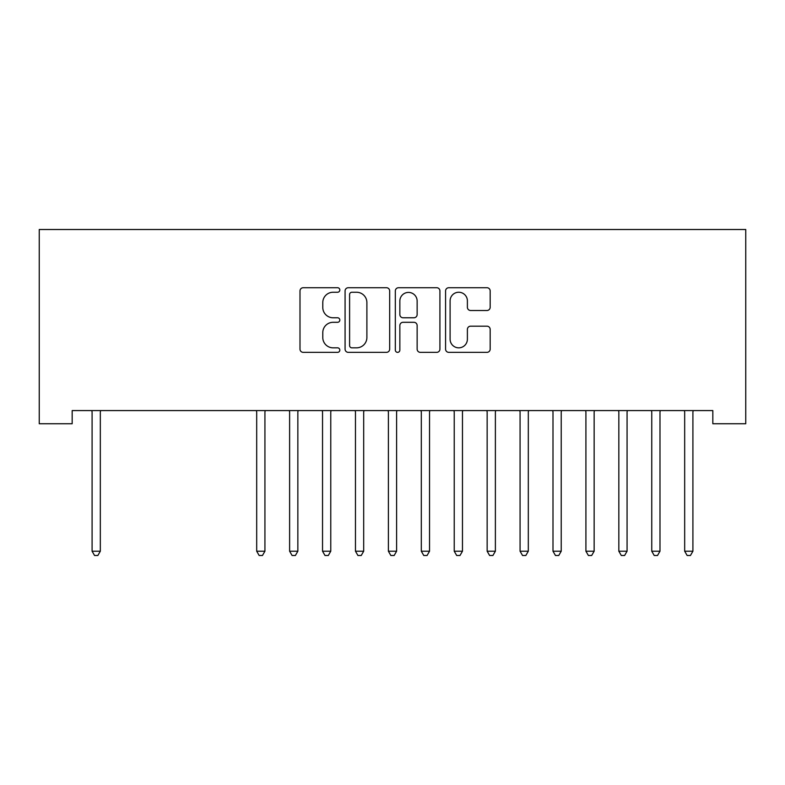 <?xml version="1.0" encoding="UTF-8"?>
<svg xmlns="http://www.w3.org/2000/svg" width="785" height="785" viewBox="0 0 785 785"><rect width="100%" height="100%" fill="white"/><g stroke="black" fill="none" stroke-linecap="round" stroke-linejoin="round"><path stroke-width="1.18" d="M339.826 289.989A2.267 2.267 0 0 0 337.57 287.722L303.226 287.722A3.228 3.228 0 0 0 299.998 290.96L299.998 349.119A3.228 3.228 0 0 0 303.226 352.357L337.57 352.357A2.267 2.267 0 0 0 339.826 350.09A2.267 2.267 0 0 0 337.57 347.834L333.125 347.834A10.342 10.342 0 0 1 322.782 337.491L322.782 332.644A10.342 10.342 0 0 1 333.125 322.301L337.57 322.301A2.267 2.267 0 0 0 339.826 320.035A2.267 2.267 0 0 0 337.57 317.778L333.125 317.778A10.342 10.342 0 0 1 322.782 307.435L322.782 302.588A10.342 10.342 0 0 1 333.125 292.246L337.57 292.246A2.267 2.267 0 0 0 339.826 289.989M486.935 310.507A3.228 3.228 0 0 0 490.174 307.278L490.174 290.96A3.228 3.228 0 0 0 486.935 287.722L448.804 287.722A3.228 3.228 0 0 0 445.576 290.96L445.576 349.119A3.228 3.228 0 0 0 448.804 352.357L486.935 352.357A3.228 3.228 0 0 0 490.174 349.119L490.174 329.415A3.228 3.228 0 0 0 486.935 326.177L470.617 326.177A3.228 3.228 0 0 0 467.389 329.415L467.389 339.189A8.645 8.645 0 0 1 458.744 347.834A8.645 8.645 0 0 1 450.099 339.189L450.099 300.89A8.645 8.645 0 0 1 458.744 292.246A8.645 8.645 0 0 1 467.389 300.89L467.389 307.278A3.228 3.228 0 0 0 470.617 310.507L486.935 310.507M712.829 410.575L72.171 410.575L72.171 423.743L39.25 423.743L39.25 229.505L745.75 229.505L745.75 423.743L712.829 423.743L712.829 410.575M389.674 290.96A3.228 3.228 0 0 0 386.446 287.722L348.314 287.722A3.228 3.228 0 0 0 345.076 290.96L345.076 349.119A3.228 3.228 0 0 0 348.314 352.357L386.446 352.357A3.228 3.228 0 0 0 389.674 349.119L389.674 290.96M398.554 287.722L436.686 287.722A3.228 3.228 0 0 1 439.924 290.96L439.924 349.119A3.228 3.228 0 0 1 436.686 352.357L420.367 352.357A3.228 3.228 0 0 1 417.139 349.119L417.139 325.53A3.228 3.228 0 0 0 413.911 322.301L403.088 322.301A3.228 3.228 0 0 0 399.85 325.53L399.85 350.09A2.267 2.267 0 0 1 397.593 352.357A2.267 2.267 0 0 1 395.326 350.09L395.326 290.96A3.228 3.228 0 0 1 398.554 287.722M351.866 292.246A2.267 2.267 0 0 0 349.6 294.512L349.6 345.567A2.267 2.267 0 0 0 351.866 347.834L356.547 347.834A10.342 10.342 0 0 0 366.889 337.491L366.889 302.588A10.342 10.342 0 0 0 356.547 292.246L351.866 292.246M417.139 301.057A8.645 8.645 0 0 0 408.494 292.412A8.645 8.645 0 0 0 399.85 301.057L399.85 314.549A3.228 3.228 0 0 0 403.088 317.778L413.911 317.778A3.228 3.228 0 0 0 417.139 314.549L417.139 301.057M91.659 410.575L91.855 411.055A3.297 3.297 -179.6 0 1 92.09 412.282L92.09 551.217L100.323 551.217L100.323 412.282A3.297 3.297 -179.6 0 1 100.558 411.055L100.755 410.575M100.323 551.217L97.85 555.495L94.563 555.495L92.09 551.217M256.263 410.575L256.459 411.055A3.297 3.297 -179.6 0 1 256.695 412.282L256.695 551.217L264.928 551.217L264.928 412.282A3.297 3.297 -179.6 0 1 265.163 411.055L265.359 410.575M264.928 551.217L262.455 555.495L259.168 555.495L256.695 551.217M289.184 410.575L289.38 411.055A3.297 3.297 -179.6 0 1 289.616 412.282L289.616 551.217L297.849 551.217L297.849 412.282A3.297 3.297 -179.6 0 1 298.084 411.055L298.28 410.575M297.849 551.217L295.386 555.495L292.089 555.495L289.616 551.217M322.105 410.575L322.301 411.055A3.297 3.297 -179.6 0 1 322.537 412.282L322.537 551.217L330.77 551.217L330.77 412.282A3.297 3.297 -179.6 0 1 331.005 411.055L331.201 410.575M330.77 551.217L328.307 555.495L325.01 555.495L322.537 551.217M355.026 410.575L355.222 411.055A3.297 3.297 -179.6 0 1 355.468 412.282L355.468 551.217L363.69 551.217L363.69 412.282A3.297 3.297 -179.6 0 1 363.936 411.055L364.122 410.575M363.69 551.217L361.228 555.495L357.931 555.495L355.468 551.217M387.957 410.575L388.143 411.055A3.297 3.297 -179.6 0 1 388.389 412.282L388.389 551.217L396.611 551.217L396.611 412.282A3.297 3.297 -179.6 0 1 396.857 411.055L397.043 410.575M396.611 551.217L394.149 555.495L390.851 555.495L388.389 551.217M420.878 410.575L421.064 411.055A3.297 3.297 -179.6 0 1 421.31 412.282L421.31 551.217L429.532 551.217L429.532 412.282A3.297 3.297 -179.6 0 1 429.778 411.055L429.974 410.575M429.532 551.217L427.069 555.495L423.772 555.495L421.31 551.217M453.799 410.575L453.995 411.055A3.297 3.297 -179.6 0 1 454.23 412.282L454.23 551.217L462.463 551.217L462.463 412.282A3.297 3.297 -179.6 0 1 462.699 411.055L462.895 410.575M462.463 551.217L459.99 555.495L456.693 555.495L454.23 551.217M486.72 410.575L486.916 411.055A3.297 3.297 -179.6 0 1 487.151 412.282L487.151 551.217L495.384 551.217L495.384 412.282A3.297 3.297 -179.6 0 1 495.62 411.055L495.816 410.575M495.384 551.217L492.911 555.495L489.614 555.495L487.151 551.217M519.641 410.575L519.837 411.055A3.297 3.297 -179.6 0 1 520.072 412.282L520.072 551.217L528.305 551.217L528.305 412.282A3.297 3.297 -179.6 0 1 528.54 411.055L528.737 410.575M528.305 551.217L525.832 555.495L522.545 555.495L520.072 551.217M552.562 410.575L552.758 411.055A3.297 3.297 -179.6 0 1 552.993 412.282L552.993 551.217L561.226 551.217L561.226 412.282A3.297 3.297 -179.6 0 1 561.461 411.055L561.658 410.575M561.226 551.217L558.753 555.495L555.466 555.495L552.993 551.217M585.482 410.575L585.679 411.055A3.297 3.297 -179.6 0 1 585.914 412.282L585.914 551.217L594.147 551.217L594.147 412.282A3.297 3.297 -179.6 0 1 594.382 411.055L594.579 410.575M594.147 551.217L591.674 555.495L588.387 555.495L585.914 551.217M618.403 410.575L618.6 411.055A3.297 3.297 -179.6 0 1 618.835 412.282L618.835 551.217L627.068 551.217L627.068 412.282A3.297 3.297 -179.6 0 1 627.303 411.055L627.5 410.575M627.068 551.217L624.595 555.495L621.308 555.495L618.835 551.217M651.324 410.575L651.521 411.055A3.297 3.297 -179.6 0 1 651.756 412.282L651.756 551.217L659.989 551.217L659.989 412.282A3.297 3.297 -179.6 0 1 660.224 411.055L660.42 410.575M659.989 551.217L657.516 555.495L654.229 555.495L651.756 551.217M684.245 410.575L684.441 411.055A3.297 3.297 -179.6 0 1 684.677 412.282L684.677 551.217L692.91 551.217L692.91 412.282A3.297 3.297 -179.6 0 1 693.145 411.055L693.341 410.575M692.91 551.217L690.437 555.495L687.15 555.495L684.677 551.217"/></g></svg>
